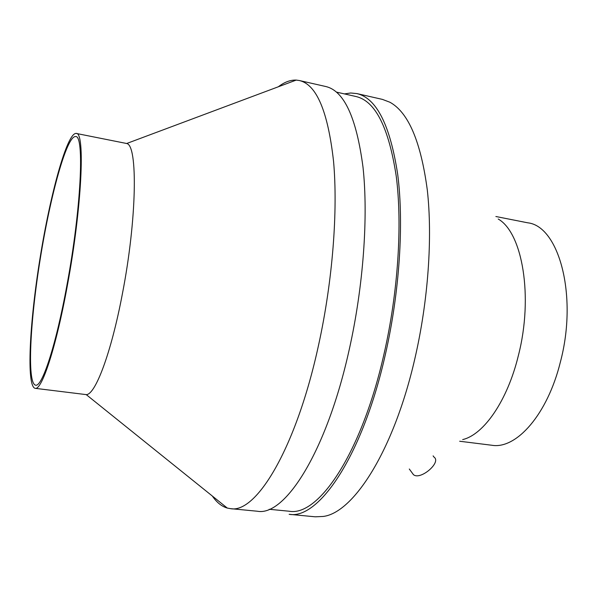 <?xml version="1.0" encoding="UTF-8"?>
<svg xmlns="http://www.w3.org/2000/svg" width="597" height="597" viewBox="0 0 597 597"><rect width="100%" height="100%" fill="white"/><g stroke="black" fill="none" stroke-linecap="round" stroke-linejoin="round"><path stroke-width="0.9" d="M433.116 455.877L434.004 457.101C441.817 462.25 420.251 480.689 413.43 474.63L413.184 474.428M356.916 93.595L382.423 99.393L389.938 102.259C408.385 112.408 420.84 141.638 427.295 189.936C432.661 237.673 428.221 301.082 414.811 358.864C393.826 450.601 353.469 512.853 323.216 516.45L315.179 516.808L289.149 514.301C318.574 519.845 362.551 456.175 385.371 354.491C399.647 291.978 404.02 223.285 397.692 174.331C390.11 125.042 376.513 98.132 356.916 93.595L350.73 92.99L344.424 93.908M498.211 219.024C522.412 232.711 533.539 296.59 518.405 355.446C507.428 400.856 483.734 434.668 462.682 439.586M495.876 216.51L527.681 222.8C558.829 226.039 578.068 295.537 560.404 361.939C547.471 414.654 516.211 449.511 491.853 445.258L459.675 441.243M66.968 285.008C56.006 345.35 42.044 387.446 35.559 385.169C26.858 383.304 30.096 321.47 40.327 258.404C50.417 195.323 66.76 135.601 75.603 136.556C84.55 134.803 81.207 208.749 66.968 285.008M67.334 285.694C56.081 347.596 41.775 390.662 35.133 388.326C26.201 386.378 29.544 322.925 40.014 258.359C50.349 193.771 67.103 132.474 76.192 133.429C85.356 131.601 81.953 207.405 67.334 285.694M76.192 133.429L126.676 143.504C137.944 144.967 136.974 219.174 122.318 294.194C111.154 353.275 95.199 395.095 86.229 394.617L35.133 388.326M278.299 86.796C284.411 82.102 290.388 79.864 296.224 80.088L299.373 80.528C316.522 84.483 327.917 111.363 333.536 161.175C338.044 210.704 332.671 280.687 318.679 344.581C296.254 448.534 256.076 513.905 230.405 508.637L227.285 508.062C221.674 506.443 216.704 502.443 212.368 496.07M299.373 80.528L325.775 86.52C344.066 90.744 356.476 117.646 363.013 167.22C368.364 216.487 363.454 285.873 349.335 349.141C326.723 452.048 284.769 516.636 257.359 511.233L230.405 508.637M336.402 92.095L356.036 96.535C375.371 101.005 388.766 127.534 396.229 176.122C402.453 224.375 398.147 292.023 384.102 353.611C361.633 453.824 318.283 516.726 289.232 511.233L269.202 509.286M413.43 474.63L409.296 469.011M86.229 394.617L227.285 508.062M126.676 143.504L296.224 80.088"/></g></svg>
